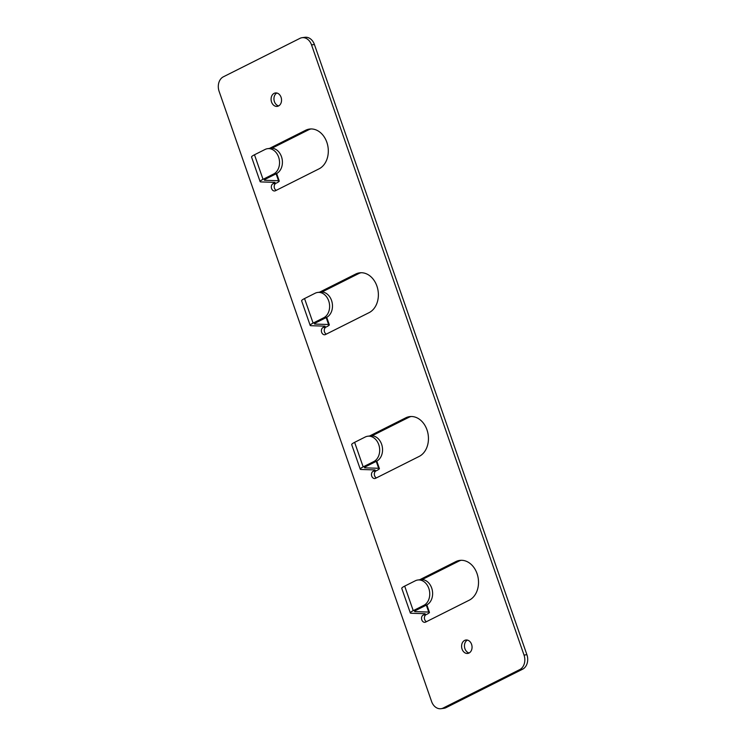 <?xml version="1.0" encoding="UTF-8"?>
<svg xmlns="http://www.w3.org/2000/svg" width="746" height="746" viewBox="0 0 746 746"><rect width="100%" height="100%" fill="white"/><g stroke="black" fill="none" stroke-linecap="round" stroke-linejoin="round"><path stroke-width="1.12" d="M302.083 37.692A11.293 8.672 82.2 0 0 299.957 38.354L223.362 76.81A11.293 8.672 82.2 0 0 219.1 91.31L431.589 701.492A11.293 8.672 -97.8 0 0 441.054 708.7A11.293 8.672 -97.8 0 0 443.18 708.038L519.775 669.582A11.293 8.672 -97.8 0 0 524.028 655.081L526.9 654.69L314.411 44.508A11.293 8.672 82.2 0 0 304.946 37.3L302.083 37.692A11.293 8.672 82.2 0 1 311.539 44.9L524.028 655.081M441.054 708.7L443.917 708.308A11.293 8.672 -97.8 0 0 446.043 707.646L522.638 669.19A11.293 8.672 -97.8 0 0 526.9 654.69M469.141 652.983A6.77 5.203 82.2 0 1 464.534 647.043A6.77 5.203 82.2 0 1 467.369 640.087M369.624 435.972L405.731 417.844L408.594 417.452A20.701 15.899 82.2 0 1 411.083 416.51M408.594 417.452L372.086 435.776M376.385 477.897A3.767 2.891 -97.8 0 1 374.595 475.724A3.767 2.891 82.2 0 1 376.012 470.885L377.019 470.381A7.591 1.231 160.8 0 0 379.378 468.544A7.591 1.231 160.8 0 0 378.66 468.283L364.98 467.845A4.896 0.793 160.8 0 1 364.514 467.677A4.896 0.793 160.8 0 1 366.025 466.492L376.646 461.159A13.176 10.118 82.2 0 0 382.083 445.856A13.176 10.118 82.2 0 0 370.585 435.841L367.722 436.233A13.176 10.118 82.2 0 1 379.22 446.248A13.176 10.118 82.2 0 1 373.783 461.56L363.162 466.884L354.62 442.341L365.232 437.007A13.176 10.118 82.2 0 1 367.722 436.233M276.645 173.529L279.237 180.989A7.591 1.231 160.8 0 1 276.887 182.826L275.871 183.329A3.767 2.891 -97.8 0 0 274.453 188.16A3.767 2.891 82.2 0 0 276.244 190.333M310.942 128.955A20.701 15.899 -97.8 0 0 308.462 129.888L271.945 148.221M276.859 93.017A6.77 5.203 -97.8 0 0 274.024 99.983A6.77 5.203 -97.8 0 0 278.631 105.913M326.711 317.311L329.312 324.762A7.591 1.231 160.8 0 1 326.953 326.599L325.937 327.112A3.767 2.891 -97.8 0 0 324.519 331.942A3.767 2.891 82.2 0 0 326.319 334.115M361.017 272.738A20.701 15.899 -97.8 0 0 358.528 273.67L322.02 292.003M419.69 579.754L455.806 561.626L458.669 561.234A20.701 15.899 82.2 0 1 461.149 560.293M458.669 561.234L422.152 579.558M426.451 621.679A3.767 2.891 -97.8 0 1 424.66 619.497A3.767 2.891 82.2 0 1 426.078 614.667L427.094 614.163A7.591 1.231 160.8 0 0 429.444 612.326A7.591 1.231 160.8 0 0 428.726 612.065L415.046 611.617A4.896 0.793 160.8 0 1 414.58 611.459A4.896 0.793 160.8 0 1 416.1 610.275L426.712 604.941A13.176 10.118 82.2 0 0 432.158 589.638A13.176 10.118 82.2 0 0 420.651 579.623L417.788 580.015A13.176 10.118 82.2 0 1 429.286 590.03A13.176 10.118 82.2 0 1 423.849 605.332L413.237 610.666L404.686 586.114L415.298 580.789A13.176 10.118 82.2 0 1 417.788 580.015M405.731 417.844A20.701 15.899 82.2 0 1 409.638 416.622A20.701 15.899 82.2 0 1 426.973 429.836A20.701 15.899 82.2 0 1 419.168 456.421L375.592 478.298A3.767 2.891 -97.8 0 1 374.874 478.512A3.767 2.891 -97.8 0 1 371.722 476.116A3.767 2.891 82.2 0 1 373.149 471.285L374.184 470.763A3.04 0.494 -19.2 0 0 375.126 470.027A3.04 0.494 -19.2 0 0 374.837 469.924L361.139 469.476A9.409 1.529 -19.2 0 1 360.243 469.159A9.409 1.529 -19.2 0 1 363.162 466.884M269.483 148.417L305.59 130.289L308.462 129.888M273.642 173.995L276.505 173.604A13.176 10.118 -97.8 0 0 281.951 158.301A13.176 10.118 -97.8 0 0 270.444 148.277L267.581 148.678A13.176 10.118 -97.8 0 1 279.079 158.693A13.176 10.118 -97.8 0 1 273.642 173.995L263.03 179.329A9.409 1.529 -19.2 0 0 260.112 181.604A9.409 1.529 -19.2 0 0 260.997 181.921L274.696 182.369A3.04 0.494 -19.2 0 1 274.985 182.472A3.04 0.494 -19.2 0 1 274.043 183.199L273.008 183.721A3.767 2.891 -97.8 0 0 271.591 188.551A3.767 2.891 82.2 0 0 274.742 190.957A3.767 2.891 82.2 0 0 275.451 190.734L319.027 168.857A20.701 15.899 -97.8 0 0 326.841 142.281A20.701 15.899 -97.8 0 0 309.497 129.067A20.701 15.899 -97.8 0 0 305.59 130.289M274.118 93.353A6.77 5.203 -97.8 0 0 271.32 101.223A6.77 5.203 -97.8 0 0 277.232 106.38A6.77 5.203 -97.8 0 0 278.51 105.979A6.77 5.203 -97.8 0 0 281.307 98.108A6.77 5.203 -97.8 0 0 275.395 92.952A6.77 5.203 -97.8 0 0 274.118 93.353M319.558 292.19L355.665 274.062L358.528 273.67M323.708 317.777L326.571 317.386A13.176 10.118 -97.8 0 0 332.017 302.074A13.176 10.118 -97.8 0 0 320.51 292.059L317.647 292.451A13.176 10.118 -97.8 0 1 329.154 302.466A13.176 10.118 -97.8 0 1 323.708 317.777L313.096 323.102A9.409 1.529 -19.2 0 0 310.177 325.377A9.409 1.529 -19.2 0 0 311.073 325.704L324.762 326.142A3.04 0.494 -19.2 0 1 325.051 326.244A3.04 0.494 -19.2 0 1 324.109 326.981L323.074 327.503A3.767 2.891 -97.8 0 0 321.657 332.334A3.767 2.891 82.2 0 0 324.808 334.74A3.767 2.891 82.2 0 0 325.517 334.516L369.093 312.639A20.701 15.899 -97.8 0 0 376.907 286.063A20.701 15.899 -97.8 0 0 359.572 272.84A20.701 15.899 -97.8 0 0 355.665 274.062M455.806 561.626A20.701 15.899 82.2 0 1 459.704 560.405A20.701 15.899 82.2 0 1 477.048 573.618A20.701 15.899 82.2 0 1 469.234 600.194L425.658 622.071A3.767 2.891 -97.8 0 1 424.95 622.295A3.767 2.891 -97.8 0 1 421.798 619.898A3.767 2.891 82.2 0 1 423.215 615.058L424.25 614.545A3.04 0.494 -19.2 0 0 425.192 613.809A3.04 0.494 -19.2 0 0 424.903 613.706L411.214 613.259A9.409 1.529 -19.2 0 1 410.319 612.942A9.409 1.529 -19.2 0 1 413.237 610.666M469.02 653.039A6.77 5.203 82.2 0 1 467.742 653.44A6.77 5.203 82.2 0 1 461.83 648.283A6.77 5.203 82.2 0 1 464.627 640.413A6.77 5.203 82.2 0 1 465.905 640.012A6.77 5.203 82.2 0 1 471.817 645.169A6.77 5.203 82.2 0 1 469.02 653.039M260.112 181.604L251.561 157.052A9.409 1.529 -19.2 0 1 254.479 154.776L265.091 149.452A13.176 10.118 -97.8 0 1 267.581 148.678M279.237 180.989A7.591 1.231 160.8 0 0 278.519 180.728L264.839 180.28A4.896 0.793 160.8 0 1 264.373 180.122A4.896 0.793 160.8 0 1 265.893 178.937L276.505 173.604M329.312 324.762A7.591 1.231 160.8 0 0 328.585 324.51L314.905 324.062A4.896 0.793 160.8 0 1 314.439 323.895A4.896 0.793 160.8 0 1 315.959 322.71L326.571 317.386M317.647 292.451A13.176 10.118 -97.8 0 0 315.166 293.225L304.545 298.559A9.409 1.529 -19.2 0 0 301.626 300.834L310.177 325.377M410.319 612.942L401.768 588.389A9.409 1.529 -19.2 0 1 404.686 586.114M360.243 469.159L351.702 444.616A9.409 1.529 -19.2 0 1 354.62 442.341M443.18 708.038L446.043 707.646M519.775 669.582L522.638 669.19M373.877 469.896L374.184 470.763M274.043 183.199L273.735 182.332M324.109 326.981L323.811 326.114M423.942 613.669L424.25 614.545M311.539 44.9L314.411 44.508M263.03 179.329L254.479 154.776M273.008 183.721L275.871 183.329M276.104 173.809L278.519 180.728M264.634 179.702L264.839 180.28M323.074 327.503L325.937 327.112M326.179 317.582L328.585 324.51M313.096 323.102L304.545 298.559M314.7 323.475L314.905 324.062M414.841 611.039L415.046 611.617M423.849 605.332L426.712 604.941M426.078 614.667L423.215 615.058M428.726 612.065L426.311 605.146M373.783 461.56L376.646 461.159M376.012 470.885L373.149 471.285M364.775 467.257L364.98 467.845M378.66 468.283L376.245 461.364M429.444 612.326L426.852 604.875M379.378 468.544L376.786 461.093"/></g></svg>
